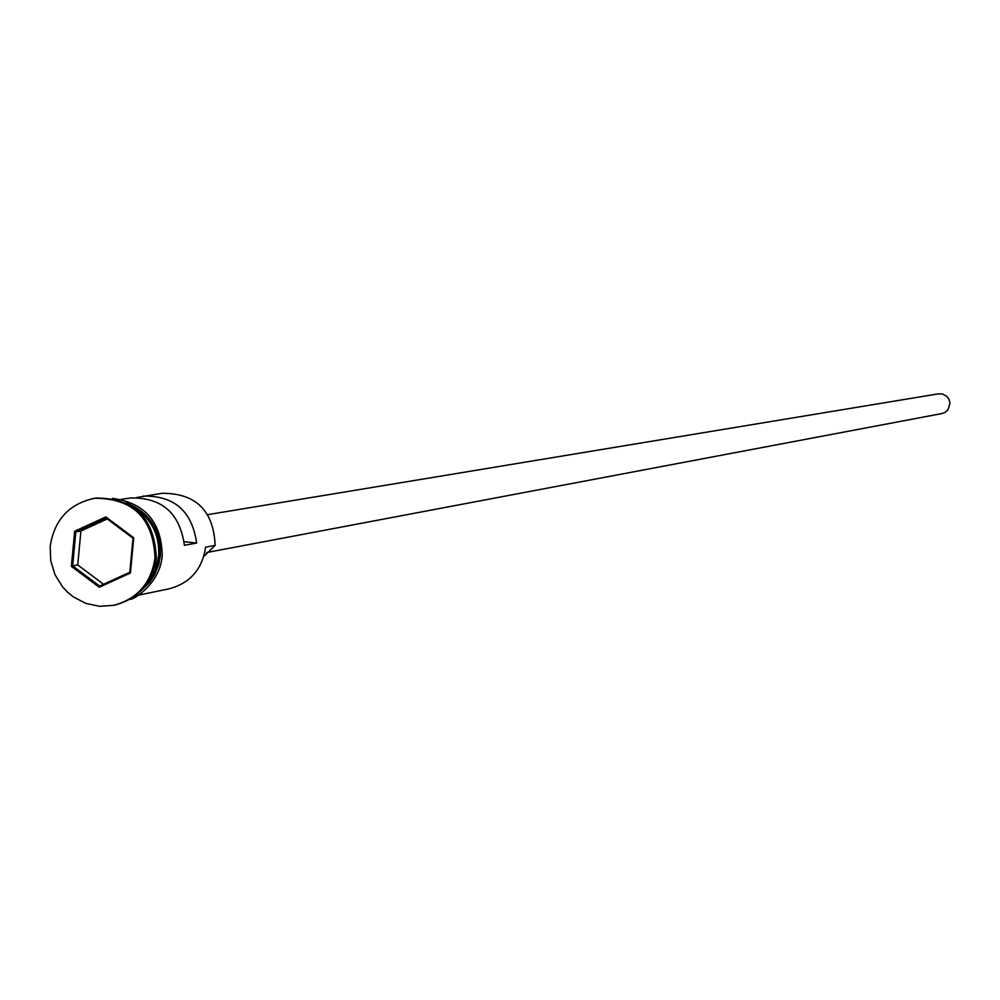 <?xml version="1.0" encoding="UTF-8"?>
<svg xmlns="http://www.w3.org/2000/svg" width="1000" height="1000" viewBox="0 0 1000 1000"><rect width="100%" height="100%" fill="white"/><g stroke="black" fill="none" stroke-linecap="round" stroke-linejoin="round"><path stroke-width="1.5" d="M203.787 556.512L215.15 545.375C213.588 510.662 195.963 493.288 162.262 493.275L136.725 497.5M207.8 514.637L938.438 393.825L942.312 393.95L946.862 396.413L949.125 399.613L950 403.425L947.975 409.787L945.3 412.238L941.925 413.55L206.475 552.575M114.338 605.2L114.987 605.062C138.75 598.612 152.513 582.825 156.3 557.712C154.525 518.062 134.438 498.175 96.037 498.062L95.375 498.162M121.213 499.338L130.338 497.987C161.825 497.3 179.85 513.062 184.412 545.3L196.637 543.075C192.113 511.087 174.225 495.438 142.95 496.125M215.15 545.375L205.6 547.15C202.25 569.288 190.087 583.175 169.088 588.825L138.2 595.212M147.262 583.15L155.037 570.45L158.675 555.85C159.688 534.75 151.425 518.65 133.875 507.55M155.013 557.95C153.238 518.275 133.138 498.375 94.712 498.25C69.188 503.713 54.35 519.712 50.2 546.25L50.738 560.775L54.988 574.688L62.638 586.975L67.588 592.238L73.162 596.775L85.787 603.375L99.625 606.3L113.675 605.337C137.45 598.875 151.225 583.075 155.013 557.95M71.375 566.362L74.662 531.225L105.825 516.912L133.75 537.788L130.438 572.987L99.237 587.25L71.375 566.362L72.65 565.85L99.612 586.062L129.8 572.263L133 538.212L105.988 518.013L75.825 531.85L72.65 565.85L77.737 564.925L103.537 584.263M184.2 541.688L196.637 543.075M107.225 518.938L80.9 531.025L75.825 531.85L74.662 531.225M80.9 531.025L77.737 564.925M99.237 587.25L99.612 586.062M129.8 572.263L130.438 572.987M133 538.212L133.75 537.788M105.988 518.013L105.825 516.912M126.163 502.887C149.625 512.238 161.038 529.825 160.413 555.675M144.762 586.562L150.988 579.025L154.613 572.587L157.912 563.263L159.15 555.913C160.05 532.737 150.45 515.825 130.35 505.2M160.387 556.025L158.787 564.525L154.462 575.15L149.7 582.263L141.625 590.175M96.037 498.062L94.712 498.25M112.4 498.35C145.062 502.887 161.663 522.112 162.237 556.025C159.8 585.025 131.25 600.925 130.262 599.163M114.987 605.062L113.675 605.337"/></g></svg>
